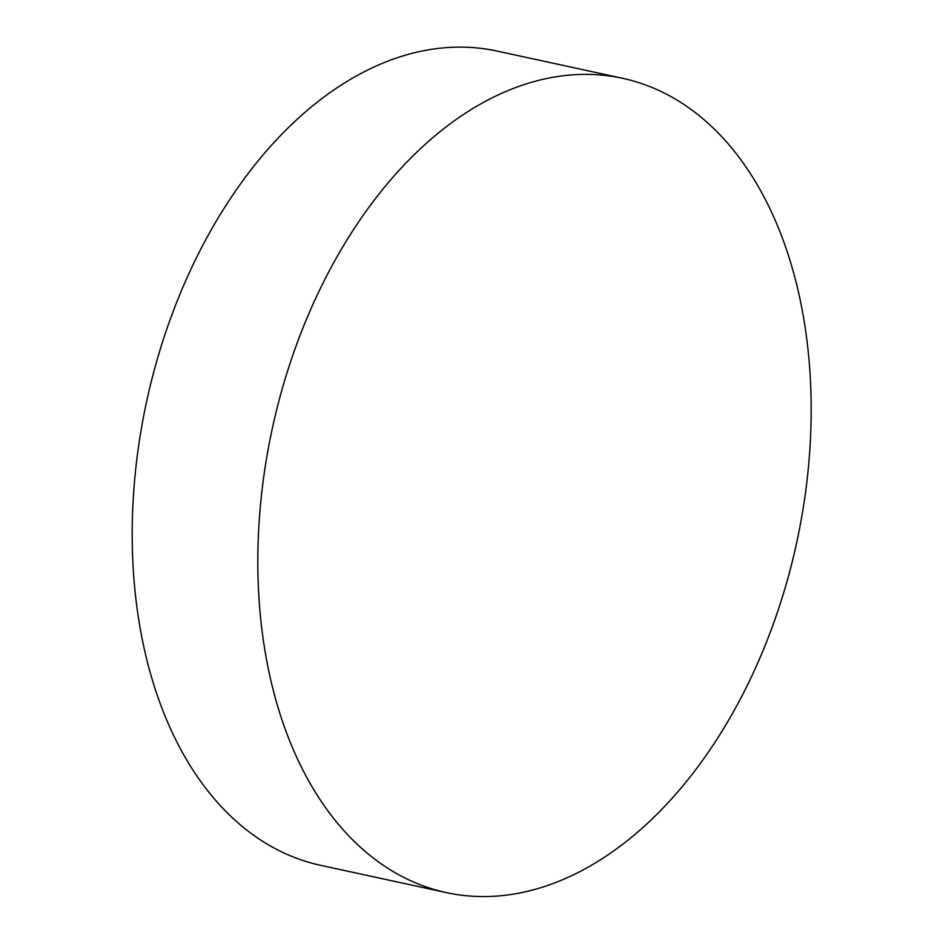 <?xml version="1.0" encoding="UTF-8"?>
<svg xmlns="http://www.w3.org/2000/svg" width="943" height="943" viewBox="0 0 943 943"><rect width="100%" height="100%" fill="white"/><g stroke="black" fill="none" stroke-linecap="round" stroke-linejoin="round"><path stroke-width="1.41" d="M264.783 649.668A416.582 268.331 102.2 0 0 446.192 892.573A416.582 268.331 102.2 0 0 796.752 542.355A416.582 268.331 102.2 0 0 622.84 78.352A416.582 268.331 102.2 0 0 348.875 236.905A416.582 268.331 102.2 0 0 264.783 649.668M622.84 78.352L497.22 51.099A416.582 268.331 102.2 0 0 223.255 209.652A416.582 268.331 102.2 0 0 139.163 622.415A416.582 268.331 102.2 0 0 320.573 865.32L446.192 892.573"/></g></svg>

